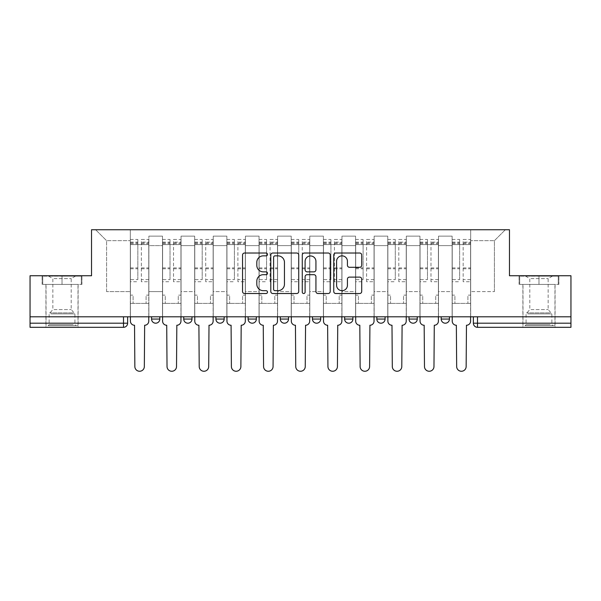 <?xml version="1.0" encoding="UTF-8"?>
<svg xmlns="http://www.w3.org/2000/svg" width="601" height="601" viewBox="0 0 601 601"><rect width="100%" height="100%" fill="white"/><g stroke="black" fill="none" stroke-linecap="round" stroke-linejoin="round"><path stroke-width="0.45" stroke-dasharray="3 2.25" d="M267.498 254.441A1.42 1.42 0 0 0 266.078 253.021L244.562 253.021A2.028 2.028 0 0 0 242.534 255.042L242.534 291.493A2.028 2.028 0 0 0 244.562 293.521L266.078 293.521A1.42 1.42 0 0 0 267.498 292.101A1.42 1.42 0 0 0 266.078 290.681L263.291 290.681A6.483 6.483 0 0 1 256.815 284.205L256.815 281.163A6.483 6.483 0 0 1 263.291 274.687L266.078 274.687A1.42 1.42 0 0 0 267.498 273.267A1.42 1.42 0 0 0 266.078 271.855L263.291 271.855A6.483 6.483 0 0 1 256.815 265.372L256.815 262.337A6.483 6.483 0 0 1 263.291 255.853L266.078 255.853A1.42 1.42 0 0 0 267.498 254.441M441.194 316.795L449.443 316.795L441.194 316.795L441.194 319.063A4.124 4.124 0 0 0 445.318 323.195A4.124 4.124 0 0 0 449.443 319.063L441.194 319.063M417.259 316.795L409.011 316.795L417.259 316.795L417.259 319.063A4.124 4.124 0 0 1 413.135 323.195A4.124 4.124 0 0 1 409.011 319.063L417.259 319.063M376.827 316.795L385.083 316.795L376.827 316.795L376.827 319.063A4.124 4.124 0 0 0 380.951 323.195A4.124 4.124 0 0 0 385.083 319.063L376.827 319.063M344.643 316.795L352.9 316.795L344.643 316.795M312.467 316.795L320.716 316.795L312.467 316.795M280.284 316.795L288.533 316.795L280.284 316.795L280.284 319.063L288.533 319.063M256.357 316.795L248.1 316.795L256.357 316.795L256.357 319.063A4.124 4.124 0 0 1 252.225 323.195A4.124 4.124 0 0 1 248.1 319.063L256.357 319.063M215.917 316.795L224.173 316.795L224.173 319.063L215.917 319.063L215.917 316.795L224.173 316.795M183.741 316.795L191.989 316.795L183.741 316.795L183.741 319.063L191.989 319.063A4.124 4.124 0 0 1 187.865 323.195M151.557 316.795L159.806 316.795L151.557 316.795L151.557 319.063L159.806 319.063A4.124 4.124 0 0 1 155.682 323.195M62.023 327.32L45.931 327.32L62.023 327.32M62.023 284.408L42.115 284.408L81.931 284.408L62.023 284.408L62.023 275.746L81.931 275.746L42.115 275.746L62.023 275.746L62.023 284.408L81.315 284.408L42.739 284.408L62.023 284.408L62.023 276.159L81.315 276.159L42.739 276.159L62.023 276.159L62.023 284.408M538.977 327.32L522.885 327.32L538.977 327.32M538.977 284.408L519.069 284.408L558.885 284.408L538.977 284.408L538.977 275.746L558.885 275.746L519.069 275.746L538.977 275.746L538.977 284.408L558.261 284.408L519.685 284.408L538.977 284.408L538.977 276.159L558.261 276.159L519.685 276.159L538.977 276.159L538.977 284.408M570.95 316.795L30.05 316.795L30.05 275.746L91.525 275.746L91.525 229.74L509.475 229.74L509.475 275.746L570.95 275.746L570.95 323.195L473.37 323.195A4.124 4.124 0 0 0 477.502 327.32L570.95 327.32L570.95 323.195M30.05 316.795L123.498 316.795L30.05 316.795L30.05 327.32L123.498 327.32L123.498 323.195L30.05 323.195M148.875 245.629L148.875 291.628L148.875 245.629L162.488 245.629L162.488 236.133L162.488 291.628L162.488 245.629L148.875 245.629M148.875 316.795L148.875 236.133L162.488 236.133L148.875 236.133L148.875 316.795L148.875 303.385L130.312 303.385L148.875 303.385L148.875 316.795L130.312 316.795L130.312 229.74L470.688 229.74L95.649 229.74L130.312 229.74L130.312 291.628L130.312 240.678L106.587 240.678L130.312 240.678L130.312 229.74L130.312 316.795L130.312 303.385L130.312 316.795L148.875 316.795M162.488 316.795L162.488 236.133L148.875 236.133L162.488 236.133L162.488 316.795L162.488 303.385L181.059 303.385L162.488 303.385L162.488 316.795L181.059 316.795L181.059 236.133L181.059 245.629L181.059 236.133L194.671 236.133L194.671 245.629L194.671 236.133L181.059 236.133L181.059 316.795L181.059 303.385L181.059 316.795L162.488 316.795M181.059 291.628L181.059 245.629L181.059 291.628L194.671 291.628L194.671 245.629L194.671 291.628L181.059 291.628M194.671 316.795L194.671 236.133L181.059 236.133L194.671 236.133L194.671 316.795L194.671 303.385L213.235 303.385L194.671 303.385L194.671 316.795L213.235 316.795L213.235 236.133L213.235 245.629L213.235 236.133L226.855 236.133L226.855 245.629L226.855 236.133L213.235 236.133L213.235 316.795L213.235 303.385L213.235 316.795L194.671 316.795M213.235 291.628L213.235 245.629L213.235 291.628L226.855 291.628L226.855 245.629L226.855 291.628L213.235 291.628M226.855 316.795L226.855 236.133L213.235 236.133L226.855 236.133L226.855 316.795L226.855 303.385L245.418 303.385L226.855 303.385L226.855 316.795L245.418 316.795L245.418 236.133L245.418 245.629L245.418 236.133L259.039 236.133L259.039 245.629L259.039 236.133L245.418 236.133L245.418 316.795L245.418 303.385L245.418 316.795L226.855 316.795M245.418 291.628L245.418 245.629L245.418 291.628L259.039 291.628L259.039 245.629L259.039 291.628L245.418 291.628M259.039 316.795L259.039 236.133L245.418 236.133L259.039 236.133L259.039 316.795L259.039 303.385L277.602 303.385L259.039 303.385L259.039 316.795L277.602 316.795L277.602 236.133L277.602 245.629L277.602 236.133L291.215 236.133L291.215 245.629L291.215 236.133L277.602 236.133L277.602 316.795L277.602 303.385L277.602 316.795L259.039 316.795M277.602 291.628L277.602 245.629L277.602 291.628L291.215 291.628L291.215 245.629L291.215 291.628L277.602 291.628M291.215 316.795L291.215 236.133L277.602 236.133L291.215 236.133L291.215 316.795L291.215 303.385L309.785 303.385L291.215 303.385L291.215 316.795L309.785 316.795L309.785 236.133L309.785 245.629L309.785 236.133L323.398 236.133L323.398 245.629L323.398 236.133L309.785 236.133L309.785 316.795L309.785 303.385L309.785 316.795L291.215 316.795M309.785 291.628L309.785 245.629L309.785 291.628L323.398 291.628L323.398 245.629L323.398 291.628L309.785 291.628M323.398 316.795L323.398 236.133L309.785 236.133L323.398 236.133L323.398 316.795L323.398 303.385L341.961 303.385L323.398 303.385L323.398 316.795L341.961 316.795L341.961 236.133L341.961 245.629L341.961 236.133L355.582 236.133L355.582 245.629L355.582 236.133L341.961 236.133L341.961 316.795L341.961 303.385L341.961 316.795L323.398 316.795M341.961 291.628L341.961 245.629L341.961 291.628L355.582 291.628L355.582 245.629L355.582 291.628L341.961 291.628M355.582 316.795L355.582 236.133L341.961 236.133L355.582 236.133L355.582 316.795L355.582 303.385L374.145 303.385L355.582 303.385L355.582 316.795L374.145 316.795L374.145 236.133L374.145 245.629L374.145 236.133L387.765 236.133L387.765 245.629L387.765 236.133L374.145 236.133L374.145 316.795L374.145 303.385L374.145 316.795L355.582 316.795M374.145 291.628L374.145 245.629L374.145 291.628L387.765 291.628L387.765 245.629L387.765 291.628L374.145 291.628M387.765 316.795L387.765 236.133L374.145 236.133L387.765 236.133L387.765 316.795L387.765 303.385L406.329 303.385L387.765 303.385L387.765 316.795L406.329 316.795L406.329 236.133L406.329 245.629L406.329 236.133L419.941 236.133L419.941 245.629L419.941 236.133L406.329 236.133L406.329 316.795L406.329 303.385L406.329 316.795L387.765 316.795M406.329 291.628L406.329 245.629L406.329 291.628L419.941 291.628L419.941 245.629L419.941 291.628L406.329 291.628M419.941 316.795L419.941 236.133L406.329 236.133L419.941 236.133L419.941 316.795L419.941 303.385L438.512 303.385L419.941 303.385L419.941 316.795L438.512 316.795L438.512 236.133L438.512 245.629L438.512 236.133L452.125 236.133L452.125 245.629L452.125 236.133L438.512 236.133L438.512 316.795L438.512 303.385L438.512 316.795L419.941 316.795M438.512 291.628L438.512 245.629L438.512 291.628L452.125 291.628L452.125 245.629L452.125 291.628L438.512 291.628M452.125 316.795L452.125 236.133L438.512 236.133L452.125 236.133L452.125 316.795L452.125 303.385L470.688 303.385L452.125 303.385L452.125 316.795L470.688 316.795L470.688 229.74L505.351 229.74L470.688 229.74L470.688 240.678L494.413 240.678L470.688 240.678L470.688 291.628L470.688 229.74L470.688 316.795L452.125 316.795L470.688 316.795L470.688 303.385L470.688 316.795L452.125 316.795M148.875 291.628L162.488 291.628L148.875 291.628M106.587 291.628L106.587 240.678L106.587 291.628L130.312 291.628L106.587 291.628M494.413 291.628L494.413 240.678L505.351 229.74L494.413 240.678L494.413 291.628L470.688 291.628L494.413 291.628M477.502 316.795L473.37 316.795L477.502 316.795L477.502 327.32M123.498 316.795L127.63 316.795L123.498 316.795L123.498 323.195L127.63 323.195M320.716 319.063L312.467 319.063A4.124 4.124 0 0 0 316.592 323.195M352.9 319.063A4.124 4.124 0 0 1 348.775 323.195A4.124 4.124 0 0 1 344.643 319.063L352.9 319.063M95.649 229.74L106.587 240.678L95.649 229.74M81.931 284.408L81.931 275.746L81.931 284.408M42.115 284.408L42.115 275.746L42.115 284.408M558.885 284.408L558.885 275.746L558.885 284.408M519.069 284.408L519.069 275.746L519.069 284.408M298.727 291.493L298.727 255.042A2.028 2.028 0 0 0 296.706 253.021L272.809 253.021A2.028 2.028 0 0 0 270.788 255.042L270.788 291.493A2.028 2.028 0 0 0 272.809 293.521L296.706 293.521A2.028 2.028 0 0 0 298.727 291.493M275.04 255.853A1.42 1.42 0 0 0 273.62 257.273L273.62 289.269A1.42 1.42 0 0 0 275.04 290.681L277.97 290.681A6.483 6.483 0 0 0 284.453 284.205L284.453 262.337A6.483 6.483 0 0 0 277.97 255.853L275.04 255.853M304.294 253.021L328.191 253.021A2.028 2.028 0 0 1 330.212 255.042L330.212 291.493A2.028 2.028 0 0 1 328.191 293.521L317.967 293.521A2.028 2.028 0 0 1 315.938 291.493L315.938 276.715A2.028 2.028 0 0 0 313.917 274.687L307.134 274.687A2.028 2.028 0 0 0 305.105 276.715L305.105 292.101A1.42 1.42 0 0 1 303.693 293.521A1.42 1.42 0 0 1 302.273 292.101L302.273 255.042A2.028 2.028 0 0 1 304.294 253.021M315.938 261.375A5.417 5.417 0 0 0 310.522 255.958A5.417 5.417 0 0 0 305.105 261.375L305.105 269.826A2.028 2.028 0 0 0 307.134 271.855L313.917 271.855A2.028 2.028 0 0 0 315.938 269.826L315.938 261.375M349.451 267.295L359.676 267.295A2.028 2.028 0 0 0 361.704 265.274L361.704 255.042A2.028 2.028 0 0 0 359.676 253.021L335.786 253.021A2.028 2.028 0 0 0 333.758 255.042L333.758 291.493A2.028 2.028 0 0 0 335.786 293.521L359.676 293.521A2.028 2.028 0 0 0 361.704 291.493L361.704 279.142A2.028 2.028 0 0 0 359.676 277.114L349.451 277.114A2.028 2.028 0 0 0 347.431 279.142L347.431 285.265A5.417 5.417 0 0 1 342.014 290.681A5.417 5.417 0 0 1 336.598 285.265L336.598 261.27A5.417 5.417 0 0 1 342.014 255.853A5.417 5.417 0 0 1 347.431 261.27L347.431 265.274A2.028 2.028 0 0 0 349.451 267.295M144.646 325.254L144.338 366.512A4.748 4.748 0 0 1 139.59 371.26A4.748 4.748 0 0 1 134.849 366.512L134.534 325.254A4.124 4.124 0 0 1 130.409 321.129L130.409 242.12L130.409 279.63L137.839 279.63L137.839 242.12L137.839 244.592L148.77 244.592L148.77 242.12L148.77 281.726L148.77 239.438L148.77 321.129A4.124 4.124 0 0 1 144.646 325.254M148.77 316.795L148.77 303.385L146.088 303.385L148.77 303.385L148.77 295.136L146.088 295.136L146.088 303.385L146.088 295.136L148.77 295.136L148.77 244.592L141.348 244.592L141.348 242.12L148.77 242.12M130.409 316.795L130.409 295.136L133.091 295.136L133.091 303.385L130.409 303.385L133.091 303.385L133.091 295.136L130.409 295.136L130.409 244.592L141.348 244.592L141.348 239.438L148.77 239.438M148.77 279.63L141.348 279.63L141.348 242.12M141.348 279.63L141.348 281.726L148.77 281.726M141.348 281.726L141.348 239.438M137.839 279.63L137.839 239.438L137.839 244.592L130.409 244.592L130.409 239.438L137.839 239.438M130.409 279.63L130.409 281.726L137.839 281.726M130.409 281.726L130.409 239.438M176.829 325.254L176.521 366.512A4.748 4.748 0 0 1 171.773 371.26A4.748 4.748 0 0 1 167.025 366.512L166.717 325.254A4.124 4.124 0 0 1 162.593 321.129L162.593 242.12L162.593 279.63L170.023 279.63L170.023 242.12L170.023 244.592L180.954 244.592L180.954 242.12L180.954 281.726L180.954 239.438L180.954 321.129A4.124 4.124 0 0 1 176.829 325.254M180.954 316.795L180.954 303.385L178.272 303.385L180.954 303.385L180.954 295.136L178.272 295.136L178.272 303.385L178.272 295.136L180.954 295.136L180.954 244.592L173.524 244.592L173.524 242.12L180.954 242.12M162.593 316.795L162.593 295.136L165.275 295.136L165.275 303.385L162.593 303.385L165.275 303.385L165.275 295.136L162.593 295.136L162.593 244.592L173.524 244.592L173.524 239.438L180.954 239.438M180.954 279.63L173.524 279.63L173.524 242.12M173.524 279.63L173.524 281.726L180.954 281.726M173.524 281.726L173.524 239.438M170.023 279.63L170.023 239.438L170.023 244.592L162.593 244.592L162.593 239.438L170.023 239.438M162.593 279.63L162.593 281.726L170.023 281.726M162.593 281.726L162.593 239.438M209.013 325.254L208.697 366.512A4.748 4.748 0 0 1 203.957 371.26A4.748 4.748 0 0 1 199.209 366.512L198.901 325.254A4.124 4.124 0 0 1 194.777 321.129L194.777 242.12L194.777 279.63L202.199 279.63L202.199 242.12L202.199 244.592L213.137 244.592L213.137 242.12L213.137 281.726L213.137 239.438L213.137 321.129A4.124 4.124 0 0 1 209.013 325.254M213.137 316.795L213.137 303.385L210.455 303.385L213.137 303.385L213.137 295.136L210.455 295.136L210.455 303.385L210.455 295.136L213.137 295.136L213.137 244.592L205.707 244.592L205.707 242.12L213.137 242.12M194.777 316.795L194.777 295.136L197.459 295.136L197.459 303.385L194.777 303.385L197.459 303.385L197.459 295.136L194.777 295.136L194.777 244.592L205.707 244.592L205.707 239.438L213.137 239.438M213.137 279.63L205.707 279.63L205.707 242.12M205.707 279.63L205.707 281.726L213.137 281.726M205.707 281.726L205.707 239.438M202.199 279.63L202.199 239.438L202.199 244.592L194.777 244.592L194.777 239.438L202.199 239.438M194.777 279.63L194.777 281.726L202.199 281.726M194.777 281.726L194.777 239.438M49.966 325.667L75.951 325.667L49.966 325.667M73.194 324.638L49.132 324.638L73.194 324.638M50.416 276.159L75.433 276.159L50.416 276.159M54.075 278.601L71.203 278.601L54.075 278.601M54.075 309.575L71.203 309.575L54.075 309.575M48.178 325.667L78.01 325.667L48.178 325.667M48.178 284.408L78.01 284.408L48.178 284.408M81.315 284.408L81.315 276.159L81.315 284.408M42.739 284.408L42.739 276.159L42.739 284.408M526.912 325.667L552.897 325.667L526.912 325.667M550.14 324.638L526.078 324.638L550.14 324.638M527.362 276.159L552.387 276.159L527.362 276.159M531.021 278.601L548.157 278.601L531.021 278.601M531.021 309.575L548.157 309.575L531.021 309.575M525.131 325.667L554.963 325.667L525.131 325.667M525.131 284.408L554.963 284.408L525.131 284.408M558.261 284.408L558.261 276.159L558.261 284.408M519.685 284.408L519.685 276.159L519.685 284.408M241.189 325.254L240.881 366.512A4.748 4.748 0 0 1 236.133 371.26A4.748 4.748 0 0 1 231.393 366.512L231.085 325.254A4.124 4.124 0 0 1 226.96 321.129L226.96 242.12L226.96 279.63L234.382 279.63L234.382 242.12L234.382 244.592L245.313 244.592L245.313 242.12L245.313 281.726L245.313 239.438L245.313 321.129A4.124 4.124 0 0 1 241.189 325.254M245.313 316.795L245.313 303.385L242.631 303.385L245.313 303.385L245.313 295.136L242.631 295.136L242.631 303.385L242.631 295.136L245.313 295.136L245.313 244.592L237.891 244.592L237.891 242.12L245.313 242.12M226.96 316.795L226.96 295.136L229.642 295.136L229.642 303.385L226.96 303.385L229.642 303.385L229.642 295.136L226.96 295.136L226.96 244.592L237.891 244.592L237.891 239.438L245.313 239.438M245.313 279.63L237.891 279.63L237.891 242.12M237.891 279.63L237.891 281.726L245.313 281.726M237.891 281.726L237.891 239.438M234.382 279.63L234.382 239.438L234.382 244.592L226.96 244.592L226.96 239.438L234.382 239.438M226.96 279.63L226.96 281.726L234.382 281.726M226.96 281.726L226.96 239.438M273.372 325.254L273.064 366.512A4.748 4.748 0 0 1 268.316 371.26A4.748 4.748 0 0 1 263.576 366.512L263.261 325.254A4.124 4.124 0 0 1 259.136 321.129L259.136 242.12L259.136 279.63L266.566 279.63L266.566 242.12L266.566 244.592L277.497 244.592L277.497 242.12L277.497 281.726L277.497 239.438L277.497 321.129A4.124 4.124 0 0 1 273.372 325.254M277.497 316.795L277.497 303.385L274.815 303.385L277.497 303.385L277.497 295.136L274.815 295.136L274.815 303.385L274.815 295.136L277.497 295.136L277.497 244.592L270.074 244.592L270.074 242.12L277.497 242.12M259.136 316.795L259.136 295.136L261.818 295.136L261.818 303.385L259.136 303.385L261.818 303.385L261.818 295.136L259.136 295.136L259.136 244.592L270.074 244.592L270.074 239.438L277.497 239.438M277.497 279.63L270.074 279.63L270.074 242.12M270.074 279.63L270.074 281.726L277.497 281.726M270.074 281.726L270.074 239.438M266.566 279.63L266.566 239.438L266.566 244.592L259.136 244.592L259.136 239.438L266.566 239.438M259.136 279.63L259.136 281.726L266.566 281.726M259.136 281.726L259.136 239.438M305.556 325.254L305.248 366.512A4.748 4.748 0 0 1 300.5 371.26A4.748 4.748 0 0 1 295.752 366.512L295.444 325.254A4.124 4.124 0 0 1 291.32 321.129L291.32 242.12L291.32 279.63L298.75 279.63L298.75 242.12L298.75 244.592L309.68 244.592L309.68 242.12L309.68 281.726L309.68 239.438L309.68 321.129A4.124 4.124 0 0 1 305.556 325.254M309.68 316.795L309.68 303.385L306.998 303.385L309.68 303.385L309.68 295.136L306.998 295.136L306.998 303.385L306.998 295.136L309.68 295.136L309.68 244.592L302.25 244.592L302.25 242.12L309.68 242.12M291.32 316.795L291.32 295.136L294.002 295.136L294.002 303.385L291.32 303.385L294.002 303.385L294.002 295.136L291.32 295.136L291.32 244.592L302.25 244.592L302.25 239.438L309.68 239.438M309.68 279.63L302.25 279.63L302.25 242.12M302.25 279.63L302.25 281.726L309.68 281.726M302.25 281.726L302.25 239.438M298.75 279.63L298.75 239.438L298.75 244.592L291.32 244.592L291.32 239.438L298.75 239.438M291.32 279.63L291.32 281.726L298.75 281.726M291.32 281.726L291.32 239.438M337.739 325.254L337.424 366.512A4.748 4.748 0 0 1 332.684 371.26A4.748 4.748 0 0 1 327.936 366.512L327.628 325.254A4.124 4.124 0 0 1 323.503 321.129L323.503 242.12L323.503 279.63L330.926 279.63L330.926 242.12L330.926 244.592L341.864 244.592L341.864 242.12L341.864 281.726L341.864 239.438L341.864 321.129A4.124 4.124 0 0 1 337.739 325.254M341.864 316.795L341.864 303.385L339.182 303.385L341.864 303.385L341.864 295.136L339.182 295.136L339.182 303.385L339.182 295.136L341.864 295.136L341.864 244.592L334.434 244.592L334.434 242.12L341.864 242.12M323.503 316.795L323.503 295.136L326.185 295.136L326.185 303.385L323.503 303.385L326.185 303.385L326.185 295.136L323.503 295.136L323.503 244.592L334.434 244.592L334.434 239.438L341.864 239.438M341.864 279.63L334.434 279.63L334.434 242.12M334.434 279.63L334.434 281.726L341.864 281.726M334.434 281.726L334.434 239.438M330.926 279.63L330.926 239.438L330.926 244.592L323.503 244.592L323.503 239.438L330.926 239.438M323.503 279.63L323.503 281.726L330.926 281.726M323.503 281.726L323.503 239.438M369.915 325.254L369.607 366.512A4.748 4.748 0 0 1 364.867 371.26A4.748 4.748 0 0 1 360.119 366.512L359.811 325.254A4.124 4.124 0 0 1 355.687 321.129L355.687 242.12L355.687 279.63L363.109 279.63L363.109 242.12L363.109 244.592L374.04 244.592L374.04 242.12L374.04 281.726L374.04 239.438L374.04 321.129A4.124 4.124 0 0 1 369.915 325.254M374.04 316.795L374.04 303.385L371.358 303.385L374.04 303.385L374.04 295.136L371.358 295.136L371.358 303.385L371.358 295.136L374.04 295.136L374.04 244.592L366.618 244.592L366.618 242.12L374.04 242.12M355.687 316.795L355.687 295.136L358.369 295.136L358.369 303.385L355.687 303.385L358.369 303.385L358.369 295.136L355.687 295.136L355.687 244.592L366.618 244.592L366.618 239.438L374.04 239.438M374.04 279.63L366.618 279.63L366.618 242.12M366.618 279.63L366.618 281.726L374.04 281.726M366.618 281.726L366.618 239.438M363.109 279.63L363.109 239.438L363.109 244.592L355.687 244.592L355.687 239.438L363.109 239.438M355.687 279.63L355.687 281.726L363.109 281.726M355.687 281.726L355.687 239.438M402.099 325.254L401.791 366.512A4.748 4.748 0 0 1 397.043 371.26A4.748 4.748 0 0 1 392.303 366.512L391.987 325.254A4.124 4.124 0 0 1 387.863 321.129L387.863 242.12L387.863 279.63L395.293 279.63L395.293 242.12L395.293 244.592L406.223 244.592L406.223 242.12L406.223 281.726L406.223 239.438L406.223 321.129A4.124 4.124 0 0 1 402.099 325.254M406.223 316.795L406.223 303.385L403.541 303.385L406.223 303.385L406.223 295.136L403.541 295.136L403.541 303.385L403.541 295.136L406.223 295.136L406.223 244.592L398.801 244.592L398.801 242.12L406.223 242.12M387.863 316.795L387.863 295.136L390.545 295.136L390.545 303.385L387.863 303.385L390.545 303.385L390.545 295.136L387.863 295.136L387.863 244.592L398.801 244.592L398.801 239.438L406.223 239.438M406.223 279.63L398.801 279.63L398.801 242.12M398.801 279.63L398.801 281.726L406.223 281.726M398.801 281.726L398.801 239.438M395.293 279.63L395.293 239.438L395.293 244.592L387.863 244.592L387.863 239.438L395.293 239.438M387.863 279.63L387.863 281.726L395.293 281.726M387.863 281.726L387.863 239.438M434.283 325.254L433.975 366.512A4.748 4.748 0 0 1 429.227 371.26A4.748 4.748 0 0 1 424.479 366.512L424.171 325.254A4.124 4.124 0 0 1 420.046 321.129L420.046 242.12L420.046 279.63L427.476 279.63L427.476 242.12L427.476 244.592L438.407 244.592L438.407 242.12L438.407 281.726L438.407 239.438L438.407 321.129A4.124 4.124 0 0 1 434.283 325.254M438.407 316.795L438.407 303.385L435.725 303.385L438.407 303.385L438.407 295.136L435.725 295.136L435.725 303.385L435.725 295.136L438.407 295.136L438.407 244.592L430.977 244.592L430.977 242.12L438.407 242.12M420.046 316.795L420.046 295.136L422.728 295.136L422.728 303.385L420.046 303.385L422.728 303.385L422.728 295.136L420.046 295.136L420.046 244.592L430.977 244.592L430.977 239.438L438.407 239.438M438.407 279.63L430.977 279.63L430.977 242.12M430.977 279.63L430.977 281.726L438.407 281.726M430.977 281.726L430.977 239.438M427.476 279.63L427.476 239.438L427.476 244.592L420.046 244.592L420.046 239.438L427.476 239.438M420.046 279.63L420.046 281.726L427.476 281.726M420.046 281.726L420.046 239.438M466.466 325.254L466.151 366.512A4.748 4.748 0 0 1 461.41 371.26A4.748 4.748 0 0 1 456.662 366.512L456.354 325.254A4.124 4.124 0 0 1 452.23 321.129L452.23 242.12L452.23 279.63L459.652 279.63L459.652 242.12L459.652 244.592L470.591 244.592L470.591 242.12L470.591 281.726L470.591 239.438L470.591 321.129A4.124 4.124 0 0 1 466.466 325.254M470.591 316.795L470.591 303.385L467.909 303.385L470.591 303.385L470.591 295.136L467.909 295.136L467.909 303.385L467.909 295.136L470.591 295.136L470.591 244.592L463.161 244.592L463.161 242.12L470.591 242.12M452.23 316.795L452.23 295.136L454.912 295.136L454.912 303.385L452.23 303.385L454.912 303.385L454.912 295.136L452.23 295.136L452.23 244.592L463.161 244.592L463.161 239.438L470.591 239.438M470.591 279.63L463.161 279.63L463.161 242.12M463.161 279.63L463.161 281.726L470.591 281.726M463.161 281.726L463.161 239.438M459.652 279.63L459.652 239.438L459.652 244.592L452.23 244.592L452.23 239.438L459.652 239.438M452.23 279.63L452.23 281.726L459.652 281.726M452.23 281.726L452.23 239.438M452.125 245.629L438.512 245.629L452.125 245.629M419.941 245.629L406.329 245.629L419.941 245.629M387.765 245.629L374.145 245.629L387.765 245.629M355.582 245.629L341.961 245.629L355.582 245.629M323.398 245.629L309.785 245.629L323.398 245.629M291.215 245.629L277.602 245.629L291.215 245.629M259.039 245.629L245.418 245.629L259.039 245.629M226.855 245.629L213.235 245.629L226.855 245.629M194.671 245.629L181.059 245.629L194.671 245.629M141.348 243.766L148.77 243.766M141.348 268.79L148.77 268.79M141.348 267.896L148.77 267.896M141.348 242.872L148.77 242.872M130.409 243.766L137.839 243.766M130.409 268.79L137.839 268.79M130.409 267.896L137.839 267.896M130.409 242.872L137.839 242.872M173.524 243.766L180.954 243.766M173.524 268.79L180.954 268.79M173.524 267.896L180.954 267.896M173.524 242.872L180.954 242.872M162.593 243.766L170.023 243.766M162.593 268.79L170.023 268.79M162.593 267.896L170.023 267.896M162.593 242.872L170.023 242.872M205.707 243.766L213.137 243.766M205.707 268.79L213.137 268.79M205.707 267.896L213.137 267.896M205.707 242.872L213.137 242.872M194.777 243.766L202.199 243.766M194.777 268.79L202.199 268.79M194.777 267.896L202.199 267.896M194.777 242.872L202.199 242.872M50.86 313.887L74.922 313.887L50.86 313.887M72.826 312.866L49.552 312.866L72.826 312.866M527.806 313.887L551.868 313.887L527.806 313.887M549.772 312.866L526.506 312.866L549.772 312.866M237.891 243.766L245.313 243.766M237.891 268.79L245.313 268.79M237.891 267.896L245.313 267.896M237.891 242.872L245.313 242.872M226.96 243.766L234.382 243.766M226.96 268.79L234.382 268.79M226.96 267.896L234.382 267.896M226.96 242.872L234.382 242.872M270.074 243.766L277.497 243.766M270.074 268.79L277.497 268.79M270.074 267.896L277.497 267.896M270.074 242.872L277.497 242.872M259.136 243.766L266.566 243.766M259.136 268.79L266.566 268.79M259.136 267.896L266.566 267.896M259.136 242.872L266.566 242.872M302.25 243.766L309.68 243.766M302.25 268.79L309.68 268.79M302.25 267.896L309.68 267.896M302.25 242.872L309.68 242.872M291.32 243.766L298.75 243.766M291.32 268.79L298.75 268.79M291.32 267.896L298.75 267.896M291.32 242.872L298.75 242.872M334.434 243.766L341.864 243.766M334.434 268.79L341.864 268.79M334.434 267.896L341.864 267.896M334.434 242.872L341.864 242.872M323.503 243.766L330.926 243.766M323.503 268.79L330.926 268.79M323.503 267.896L330.926 267.896M323.503 242.872L330.926 242.872M366.618 243.766L374.04 243.766M366.618 268.79L374.04 268.79M366.618 267.896L374.04 267.896M366.618 242.872L374.04 242.872M355.687 243.766L363.109 243.766M355.687 268.79L363.109 268.79M355.687 267.896L363.109 267.896M355.687 242.872L363.109 242.872M398.801 243.766L406.223 243.766M398.801 268.79L406.223 268.79M398.801 267.896L406.223 267.896M398.801 242.872L406.223 242.872M387.863 243.766L395.293 243.766M387.863 268.79L395.293 268.79M387.863 267.896L395.293 267.896M387.863 242.872L395.293 242.872M430.977 243.766L438.407 243.766M430.977 268.79L438.407 268.79M430.977 267.896L438.407 267.896M430.977 242.872L438.407 242.872M420.046 243.766L427.476 243.766M420.046 268.79L427.476 268.79M420.046 267.896L427.476 267.896M420.046 242.872L427.476 242.872M463.161 243.766L470.591 243.766M463.161 268.79L470.591 268.79M463.161 267.896L470.591 267.896M463.161 242.872L470.591 242.872M452.23 243.766L459.652 243.766M452.23 268.79L459.652 268.79M452.23 267.896L459.652 267.896M452.23 242.872L459.652 242.872M45.931 284.408L45.931 327.32M522.885 284.408L522.885 327.32M555.069 284.408L555.069 327.32M78.115 284.408L78.115 327.32M130.409 242.12L137.839 242.12M162.593 242.12L170.023 242.12M194.777 242.12L202.199 242.12M75.433 276.159L71.203 278.601L71.203 309.575L74.922 313.887L74.922 324.638L75.951 325.667M46.037 325.667L46.037 284.408M78.01 325.667L78.01 284.408M48.613 276.159L52.843 278.601L52.843 309.575L49.132 313.887L49.132 324.638L48.103 325.667M552.387 276.159L548.157 278.601L548.157 309.575L551.868 313.887L551.868 324.638L552.897 325.667M522.99 325.667L522.99 284.408M554.963 325.667L554.963 284.408M525.567 276.159L529.797 278.601L529.797 309.575L526.078 313.887L526.078 324.638L525.049 325.667M226.96 242.12L234.382 242.12M259.136 242.12L266.566 242.12M291.32 242.12L298.75 242.12M323.503 242.12L330.926 242.12M355.687 242.12L363.109 242.12M387.863 242.12L395.293 242.12M420.046 242.12L427.476 242.12M452.23 242.12L459.652 242.12"/><path stroke-width="0.9" d="M267.498 254.441A1.42 1.42 0 0 0 266.078 253.021L244.562 253.021A2.028 2.028 0 0 0 242.534 255.042L242.534 291.493A2.028 2.028 0 0 0 244.562 293.521L266.078 293.521A1.42 1.42 0 0 0 267.498 292.101A1.42 1.42 0 0 0 266.078 290.681L263.291 290.681A6.483 6.483 0 0 1 256.815 284.205L256.815 281.163A6.483 6.483 0 0 1 263.291 274.687L266.078 274.687A1.42 1.42 0 0 0 267.498 273.267A1.42 1.42 0 0 0 266.078 271.855L263.291 271.855A6.483 6.483 0 0 1 256.815 265.372L256.815 262.337A6.483 6.483 0 0 1 263.291 255.853L266.078 255.853A1.42 1.42 0 0 0 267.498 254.441M409.011 316.795L409.011 319.063L417.259 319.063A4.124 4.124 0 0 1 413.135 323.195A4.124 4.124 0 0 1 409.011 319.063L409.011 316.795M344.643 316.795L344.643 319.063L352.9 319.063A4.124 4.124 0 0 1 348.775 323.195A4.124 4.124 0 0 1 344.643 319.063L344.643 316.795M312.467 316.795L312.467 319.063L320.716 319.063A4.124 4.124 0 0 1 316.592 323.195A4.124 4.124 0 0 1 312.467 319.063L312.467 316.795M248.1 316.795L248.1 319.063L256.357 319.063A4.124 4.124 0 0 1 252.225 323.195A4.124 4.124 0 0 1 248.1 319.063L248.1 316.795M359.676 267.295A2.028 2.028 0 0 0 361.704 265.274L361.704 255.042A2.028 2.028 0 0 0 359.676 253.021L335.786 253.021A2.028 2.028 0 0 0 333.758 255.042L333.758 291.493A2.028 2.028 0 0 0 335.786 293.521L359.676 293.521A2.028 2.028 0 0 0 361.704 291.493L361.704 279.142A2.028 2.028 0 0 0 359.676 277.114L349.451 277.114A2.028 2.028 0 0 0 347.431 279.142L347.431 285.265A5.417 5.417 0 0 1 342.014 290.681A5.417 5.417 0 0 1 336.598 285.265L336.598 261.27A5.417 5.417 0 0 1 342.014 255.853A5.417 5.417 0 0 1 347.431 261.27L347.431 265.274A2.028 2.028 0 0 0 349.451 267.295L359.676 267.295M30.05 316.795L30.05 275.746L91.525 275.746L91.525 229.74L509.475 229.74L509.475 275.746L570.95 275.746L570.95 316.795L30.05 316.795L30.05 323.195L127.63 323.195L127.63 316.795L127.63 323.195A4.124 4.124 0 0 1 123.498 327.32L30.05 327.32L30.05 323.195M298.727 255.042A2.028 2.028 0 0 0 296.706 253.021L272.809 253.021A2.028 2.028 0 0 0 270.788 255.042L270.788 291.493A2.028 2.028 0 0 0 272.809 293.521L296.706 293.521A2.028 2.028 0 0 0 298.727 291.493L298.727 255.042M304.294 253.021L328.191 253.021A2.028 2.028 0 0 1 330.212 255.042L330.212 291.493A2.028 2.028 0 0 1 328.191 293.521L317.967 293.521A2.028 2.028 0 0 1 315.938 291.493L315.938 276.715A2.028 2.028 0 0 0 313.917 274.687L307.134 274.687A2.028 2.028 0 0 0 305.105 276.715L305.105 292.101A1.42 1.42 0 0 1 303.693 293.521A1.42 1.42 0 0 1 302.273 292.101L302.273 255.042A2.028 2.028 0 0 1 304.294 253.021M473.37 316.795L473.37 323.195L570.95 323.195L570.95 327.32L477.502 327.32A4.124 4.124 0 0 1 473.37 323.195L473.37 316.795M570.95 316.795L570.95 323.195M449.443 316.795L449.443 319.063A4.124 4.124 0 0 1 445.318 323.195A4.124 4.124 0 0 1 441.194 319.063L449.443 319.063L449.443 316.795M441.194 316.795L441.194 319.063M417.259 316.795L417.259 319.063M385.083 316.795L385.083 319.063A4.124 4.124 0 0 1 380.951 323.195A4.124 4.124 0 0 1 376.827 319.063L385.083 319.063L385.083 316.795M376.827 316.795L376.827 319.063M352.9 316.795L352.9 319.063L352.9 316.795M320.716 319.063L320.716 316.795L320.716 319.063A4.124 4.124 0 0 1 316.592 323.195M288.533 316.795L288.533 319.063A4.124 4.124 0 0 1 284.408 323.195A4.124 4.124 0 0 1 280.284 319.063A4.124 4.124 0 0 0 284.408 323.195A4.124 4.124 0 0 0 288.533 319.063L288.533 316.795M280.284 316.795L280.284 319.063L288.533 319.063M256.357 316.795L256.357 319.063M224.173 316.795L224.173 319.063A4.124 4.124 0 0 1 220.049 323.195A4.124 4.124 0 0 1 215.917 319.063A4.124 4.124 0 0 0 220.049 323.195A4.124 4.124 0 0 0 224.173 319.063L215.917 319.063L215.917 316.795M183.741 316.795L183.741 319.063L191.989 319.063L191.989 316.795L191.989 319.063A4.124 4.124 0 0 1 187.865 323.195A4.124 4.124 0 0 1 183.741 319.063A4.124 4.124 0 0 0 187.865 323.195M151.557 316.795L151.557 319.063L159.806 319.063L159.806 316.795L159.806 319.063A4.124 4.124 0 0 1 155.682 323.195A4.124 4.124 0 0 1 151.557 319.063A4.124 4.124 0 0 0 155.682 323.195M123.498 316.795L123.498 327.32A4.124 4.124 0 0 0 127.63 323.195M275.04 255.853A1.42 1.42 0 0 0 273.62 257.273L273.62 289.269A1.42 1.42 0 0 0 275.04 290.681L277.97 290.681A6.483 6.483 0 0 0 284.453 284.205L284.453 262.337A6.483 6.483 0 0 0 277.97 255.853L275.04 255.853M315.938 261.375A5.417 5.417 0 0 0 310.522 255.958A5.417 5.417 0 0 0 305.105 261.375L305.105 269.826A2.028 2.028 0 0 0 307.134 271.855L313.917 271.855A2.028 2.028 0 0 0 315.938 269.826L315.938 261.375M130.409 316.795L130.409 321.129A4.124 4.124 0 0 0 134.534 325.254L134.849 366.512A4.748 4.748 0 0 0 139.59 371.26A4.748 4.748 0 0 0 144.338 366.512L144.646 325.254A4.124 4.124 0 0 0 148.77 321.129L148.77 316.795M162.593 316.795L162.593 321.129A4.124 4.124 0 0 0 166.717 325.254L167.025 366.512A4.748 4.748 0 0 0 171.773 371.26A4.748 4.748 0 0 0 176.521 366.512L176.829 325.254A4.124 4.124 0 0 0 180.954 321.129L180.954 316.795M194.777 316.795L194.777 321.129A4.124 4.124 0 0 0 198.901 325.254L199.209 366.512A4.748 4.748 0 0 0 203.957 371.26A4.748 4.748 0 0 0 208.697 366.512L209.013 325.254A4.124 4.124 0 0 0 213.137 321.129L213.137 316.795M226.96 316.795L226.96 321.129A4.124 4.124 0 0 0 231.085 325.254L231.393 366.512A4.748 4.748 0 0 0 236.133 371.26A4.748 4.748 0 0 0 240.881 366.512L241.189 325.254A4.124 4.124 0 0 0 245.313 321.129L245.313 316.795M259.136 316.795L259.136 321.129A4.124 4.124 0 0 0 263.261 325.254L263.576 366.512A4.748 4.748 0 0 0 268.316 371.26A4.748 4.748 0 0 0 273.064 366.512L273.372 325.254A4.124 4.124 0 0 0 277.497 321.129L277.497 316.795M291.32 316.795L291.32 321.129A4.124 4.124 0 0 0 295.444 325.254L295.752 366.512A4.748 4.748 0 0 0 300.5 371.26A4.748 4.748 0 0 0 305.248 366.512L305.556 325.254A4.124 4.124 0 0 0 309.68 321.129L309.68 316.795M323.503 316.795L323.503 321.129A4.124 4.124 0 0 0 327.628 325.254L327.936 366.512A4.748 4.748 0 0 0 332.684 371.26A4.748 4.748 0 0 0 337.424 366.512L337.739 325.254A4.124 4.124 0 0 0 341.864 321.129L341.864 316.795M355.687 316.795L355.687 321.129A4.124 4.124 0 0 0 359.811 325.254L360.119 366.512A4.748 4.748 0 0 0 364.867 371.26A4.748 4.748 0 0 0 369.607 366.512L369.915 325.254A4.124 4.124 0 0 0 374.04 321.129L374.04 316.795M387.863 316.795L387.863 321.129A4.124 4.124 0 0 0 391.987 325.254L392.303 366.512A4.748 4.748 0 0 0 397.043 371.26A4.748 4.748 0 0 0 401.791 366.512L402.099 325.254A4.124 4.124 0 0 0 406.223 321.129L406.223 316.795M420.046 316.795L420.046 321.129A4.124 4.124 0 0 0 424.171 325.254L424.479 366.512A4.748 4.748 0 0 0 429.227 371.26A4.748 4.748 0 0 0 433.975 366.512L434.283 325.254A4.124 4.124 0 0 0 438.407 321.129L438.407 316.795M452.23 316.795L452.23 321.129A4.124 4.124 0 0 0 456.354 325.254L456.662 366.512A4.748 4.748 0 0 0 461.41 371.26A4.748 4.748 0 0 0 466.151 366.512L466.466 325.254A4.124 4.124 0 0 0 470.591 321.129L470.591 316.795M477.502 316.795L477.502 327.32"/></g></svg>
